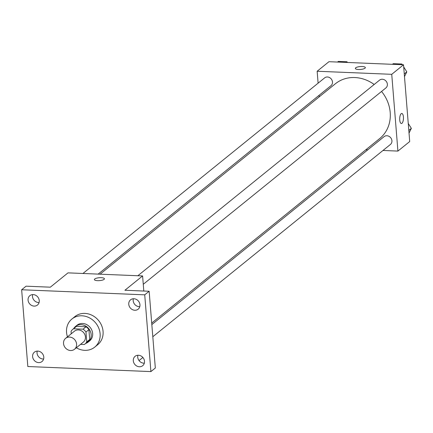 <?xml version="1.0" encoding="UTF-8"?>
<svg xmlns="http://www.w3.org/2000/svg" width="433" height="433" viewBox="0 0 433 433"><rect width="100%" height="100%" fill="white"/><g stroke="black" fill="none" stroke-linecap="round" stroke-linejoin="round"><path stroke-width="0.65" d="M63.532 343.531A7.042 6.208 51 0 1 65.632 338.33A7.042 6.208 51 0 1 74.887 339.894A7.042 6.208 51 0 1 74.487 349.274A7.042 6.208 51 0 1 67.672 349.712A7.042 6.208 51 0 1 63.532 343.531M65.632 338.33L74.476 331.169A7.042 6.208 51 0 1 83.731 332.739A7.042 6.208 51 0 1 83.331 342.113L74.487 349.274M80.554 344.359L84.305 344.516A9.558 8.427 51 0 0 84.917 344.073A9.558 8.427 51 0 0 86.762 341.875L85.967 332.03A9.558 8.427 51 0 0 83.071 329.167L73.502 328.771A9.558 8.427 51 0 0 72.896 329.215A9.558 8.427 51 0 0 71.05 331.413L71.239 333.789M83.071 329.167L86.021 326.78L76.452 326.385L73.502 328.771M72.896 329.215L75.84 326.828A9.558 8.427 51 0 1 76.452 326.385M86.021 326.78A9.558 8.427 51 0 1 88.917 329.643L85.967 332.03M84.917 344.073L87.867 341.686A9.558 8.427 51 0 0 89.707 339.488L88.917 329.643M85.723 343.423A10.056 8.866 -129 0 0 88.18 342.075A10.056 8.866 -129 0 0 90.427 331.51A10.056 8.866 -129 0 0 81.079 324.663A10.056 8.866 -129 0 0 75.526 326.439A10.056 8.866 -129 0 0 73.697 328.56M75.526 326.439L77.004 325.248A10.056 8.866 51 0 1 82.557 323.467A10.056 8.866 51 0 1 91.899 330.319A10.056 8.866 51 0 1 89.653 340.879L88.18 342.075M89.707 339.488L86.762 341.875M67.467 336.842A18.099 15.961 51 0 1 66.547 332.371A18.099 15.961 51 0 1 71.943 318.997A18.099 15.961 51 0 1 95.736 323.023A18.099 15.961 51 0 1 94.713 347.136A18.099 15.961 51 0 1 76.327 347.786M71.943 318.997L74.893 316.61A18.099 15.961 51 0 1 98.686 320.637A18.099 15.961 51 0 1 97.663 344.749L94.713 347.136M139.361 366.762A6.035 5.32 51 0 1 133.754 362.648A6.035 5.32 51 0 1 135.101 356.31A6.035 5.32 51 0 1 143.036 357.658A6.035 5.32 51 0 1 142.695 365.696A6.035 5.32 51 0 1 139.361 366.762M38.661 362.61A6.035 5.32 51 0 1 33.06 358.497A6.035 5.32 51 0 1 34.402 352.159A6.035 5.32 51 0 1 42.337 353.507A6.035 5.32 51 0 1 41.996 361.539A6.035 5.32 51 0 1 38.661 362.61M34.115 306.109A6.035 5.32 51 0 1 28.513 302.001A6.035 5.32 51 0 1 29.861 295.663A6.035 5.32 51 0 1 37.79 297.006A6.035 5.32 51 0 1 37.449 305.043A6.035 5.32 51 0 1 34.115 306.109M134.815 310.261A6.035 5.32 51 0 1 129.213 306.153A6.035 5.32 51 0 1 130.56 299.815A6.035 5.32 51 0 1 138.49 301.157A6.035 5.32 51 0 1 138.149 309.194A6.035 5.32 51 0 1 134.815 310.261M144.725 294.835L21.65 289.758L27.826 366.524L150.901 371.595L144.725 294.835L149.147 291.252L124.91 290.256L142.598 275.94L68.008 272.866L50.315 287.182L26.072 286.181L21.65 289.758M94.394 279.577A5.028 1.451 175.4 0 1 94.746 278.982A5.028 1.451 175.4 0 1 100.288 277.672A5.028 1.451 175.4 0 1 104.418 278.771A5.028 1.451 175.4 0 1 99.52 280.622A5.028 1.451 175.4 0 1 94.394 279.577A5.028 1.451 175.4 0 1 94.74 278.982A5.028 1.451 175.4 0 1 100.283 277.677A5.028 1.451 175.4 0 1 104.418 278.771M32.659 294.602A6.035 5.32 -129 0 0 38.542 302.532A6.035 5.32 -129 0 0 39.073 302.526M37.206 351.098A6.035 5.32 -129 0 0 43.084 359.027A6.035 5.32 -129 0 0 43.619 359.027M149.147 291.252L155.328 368.018L150.901 371.595M142.879 357.474L139.036 360.581M137.905 355.249A6.035 5.32 -129 0 0 143.783 363.179A6.035 5.32 -129 0 0 144.319 363.179M133.359 298.754A6.035 5.32 -129 0 0 139.237 306.683A6.035 5.32 -129 0 0 139.772 306.678M143.81 291.036L142.598 275.94M100.072 274.186L335.369 83.775A35.235 31.073 51 0 1 374.182 84.484M381.554 91.45A35.235 31.073 51 0 1 379.698 138.555L151.707 323.056M137.835 275.74L379.552 80.137A5.028 4.433 51 0 1 386.16 81.258A5.028 4.433 51 0 1 385.873 87.953L143.269 284.281M82.936 273.477L324.647 77.875A5.028 4.433 51 0 1 331.261 78.995A5.028 4.433 51 0 1 330.974 85.691L98.145 274.105M151.831 324.593L384.093 136.639A5.028 4.433 51 0 1 390.707 137.754A5.028 4.433 51 0 1 390.42 144.454L152.811 336.739M382.989 150.468L397.916 151.085L391.741 74.319L317.151 71.245L318.109 83.168M319.089 95.314L319.213 96.851M365.853 149.764L367.779 149.84M397.916 151.085L409.71 141.542L403.534 64.777L391.741 74.319M403.534 64.777L328.945 61.703L317.151 71.245M355.331 68.414A5.028 1.451 175.4 0 1 355.682 67.819A5.028 1.451 175.4 0 1 361.225 66.509A5.028 1.451 175.4 0 1 365.355 67.608A5.028 1.451 175.4 0 1 360.462 69.459A5.028 1.451 175.4 0 1 355.331 68.414A5.028 1.451 175.4 0 1 355.682 67.819A5.028 1.451 175.4 0 1 361.219 66.514A5.028 1.451 175.4 0 1 365.355 67.608M399.735 119.979A5.028 1.873 -87.6 0 1 401.786 113.462A5.028 1.873 -87.6 0 1 403.448 118.566A5.028 1.873 -87.6 0 1 401.369 123.508A5.028 1.873 -87.6 0 1 399.735 119.979M401.781 113.462A5.028 1.873 -87.6 0 1 403.448 118.561A5.028 1.873 -87.6 0 1 401.369 123.508M409.033 133.083L411.35 128.374L408.254 123.437M411.35 128.374L408.817 130.425M347.423 62.46L346.979 61.757L338.368 61.405L337.561 62.054M346.979 61.757L346.173 62.412M404.487 76.587L406.804 71.878L403.713 66.942M402.322 64.728L401.878 64.019L393.267 63.667L392.46 64.317M406.804 71.878L404.27 73.924M401.878 64.019L401.072 64.674"/></g></svg>
